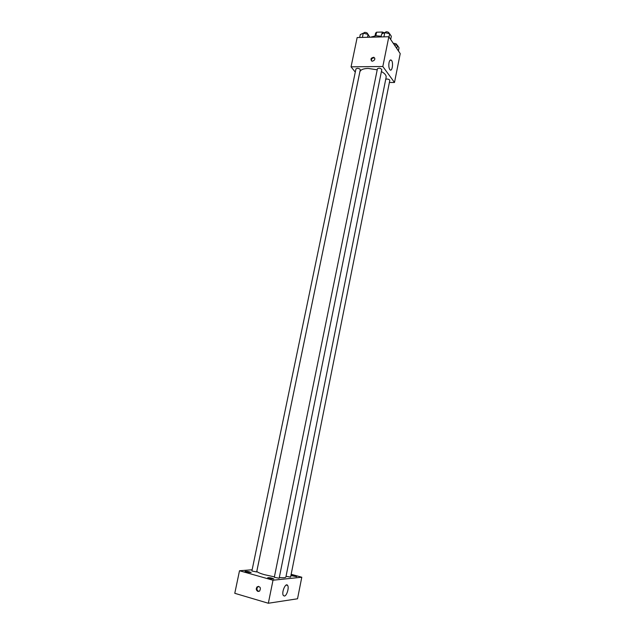 <?xml version="1.0" encoding="UTF-8"?>
<svg xmlns="http://www.w3.org/2000/svg" width="635" height="635" viewBox="0 0 635 635"><rect width="100%" height="100%" fill="white"/><g stroke="black" fill="none" stroke-linecap="round" stroke-linejoin="round"><path stroke-width="0.95" d="M375.864 35.743L376.587 32.202L375.602 33.131L375.055 35.782M376.587 32.202L382.326 32.044L384.373 32.798M381.952 33.853L382.326 32.044M381.206 36.266L375.952 35.735L370.364 37.211M355.282 72.12L351.06 66.826L357.156 37.552L388.834 36.735L400.225 53.618L394.494 82.479L389.374 82.486M377.206 69.818L368.141 68.421C363.268 68.572 360.497 69.755 359.839 71.961L256.85 571.143C256.889 572.04 259.437 573.222 264.493 574.683L274.391 576.866M279.297 577.533C283.416 577.913 285.615 577.755 285.885 577.056L386.128 77.303C386.397 75.367 384.826 73.446 381.413 71.549M351.06 66.826L382.826 66.508L394.494 82.479M286.036 576.31L290.6 577.112L389.787 80.431C389.62 79.629 388.652 79.153 386.898 79.01L385.731 79.28M357.291 68.334L355.949 68.913L251.889 570.992L256.675 571.952L360.275 69.826C360.093 68.977 359.092 68.485 357.291 68.334M377.428 68.747C379.135 67.818 380.595 68.112 381.802 69.62L279.154 578.263L274.312 577.271L377.428 68.747M382.826 66.508L388.834 36.735M389.025 62.674C389.58 60.341 390.35 59.507 391.335 60.198C393.637 62.087 392.255 72.16 390.017 69.81C388.882 68.302 388.556 65.921 389.025 62.674M372.467 61.19L371.927 61.119C370.245 59.142 370.88 57.864 373.832 57.269C375.491 58.864 375.039 60.174 372.467 61.19M371.404 60.849C371.253 58.857 372.213 57.864 374.277 57.872L374.793 58.142M252.143 569.778L239.506 570.746L273.01 580.215L301.792 577.231L291.163 574.294M246.618 572.087L251.135 572.579C249.23 571.595 247.213 571.19 245.07 571.365L246.618 572.087M269.335 578.501L273.836 578.985C271.915 577.969 269.867 577.556 267.708 577.731L269.335 578.501M290.901 575.588L296.664 576.683C295.227 575.858 293.322 575.429 290.941 575.397M239.506 570.746L234.775 593.304L268.335 603.25L297.529 598.781L301.792 577.231M268.335 603.25L273.01 580.215M257.889 591.415C256.008 590.232 255.77 588.685 257.183 586.796C260.286 586.327 261.104 587.74 259.651 591.026L257.889 591.415M284.393 596.051L283.361 595.527C281.218 592.677 285.71 582.128 287.631 585.446C289.306 587.558 286.758 595.963 284.393 596.051M258.961 591.399L258.556 591.336C256.675 590.145 256.437 588.613 257.842 586.716L258.532 586.343M381.063 36.933L381.667 33.98L384.794 32.607L389.652 33.758L391.335 36.274L390.692 39.489M383.937 36.862L384.794 32.607M389.001 36.989L389.652 33.758M389.072 33.623L389.136 33.306C388.977 32.393 388.001 31.877 386.207 31.75L384.747 32.631M394.144 44.609L397.431 45.387L399.034 47.784L398.407 50.935M396.804 48.546L397.431 45.387M396.811 45.236L396.883 44.871C396.732 44.005 395.78 43.513 394.041 43.386L393.375 43.474M359.68 37.489L360.283 34.568L363.276 33.211L368.086 34.353L369.776 37.227M362.41 37.417L363.276 33.211M367.482 37.29L368.086 34.353M367.609 34.242L367.681 33.925C367.514 33.012 366.53 32.496 364.736 32.361L363.347 33.226M374.277 57.872L373.832 57.269M390.096 60.214L391.335 60.198M286.21 585.041L287.631 585.446M257.842 586.716L257.183 586.796"/></g></svg>

